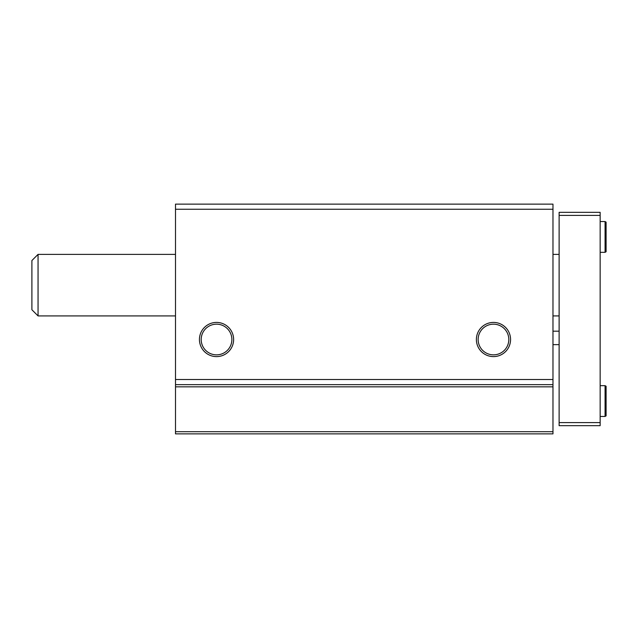 <?xml version="1.0" encoding="UTF-8"?>
<svg xmlns="http://www.w3.org/2000/svg" width="638" height="638" viewBox="0 0 638 638"><rect width="100%" height="100%" fill="white"/><g stroke="black" fill="none" stroke-linecap="round" stroke-linejoin="round"><path stroke-width="0.96" d="M175.498 431.695L175.498 204.12L552.971 204.12L552.971 433.88L175.498 433.88L175.498 431.695L552.971 431.695M476.387 339.512A17.09 17.09 0 0 0 502.018 354.313A17.09 17.09 0 0 0 502.018 324.71A17.09 17.09 0 0 0 476.387 339.512M199.439 339.512A17.09 17.09 0 0 0 225.078 354.313A17.09 17.09 0 0 0 225.078 324.71A17.09 17.09 0 0 0 199.439 339.512M175.498 384.65L552.971 384.65M201.193 339.512A15.336 15.336 0 0 0 224.201 352.798A15.336 15.336 0 0 0 224.201 326.233A15.336 15.336 0 0 0 201.193 339.512M478.141 339.512A15.336 15.336 0 0 0 501.141 352.798A15.336 15.336 0 0 0 501.141 326.233A15.336 15.336 0 0 0 478.141 339.512M552.971 331.178L559.119 331.178M38.057 315.922L31.9 309.765L31.9 260.535L38.057 254.379L38.057 315.922L175.498 315.922M600.151 215.405L559.119 215.405L559.119 212.326L600.151 212.326L600.151 425.674L559.119 425.674L559.119 422.595L600.151 422.595M559.119 215.405L559.119 422.595M606.1 401.055L606.1 415.848L605.071 416.447L605.071 385.671L606.1 386.261L606.1 401.055M606.1 236.945L606.1 251.739L605.071 252.329L605.071 221.553L606.1 222.152L606.1 236.945M175.498 379.514L552.971 379.514M175.498 209.248L552.971 209.248M175.498 386.835L552.971 386.835M552.971 344.64L559.119 344.64M552.971 315.922L559.119 315.922M38.057 254.379L175.498 254.379M552.971 254.379L559.119 254.379M600.151 416.447L605.071 416.447M600.151 385.671L605.071 385.671M600.151 252.329L605.071 252.329M600.151 221.553L605.071 221.553"/></g></svg>
